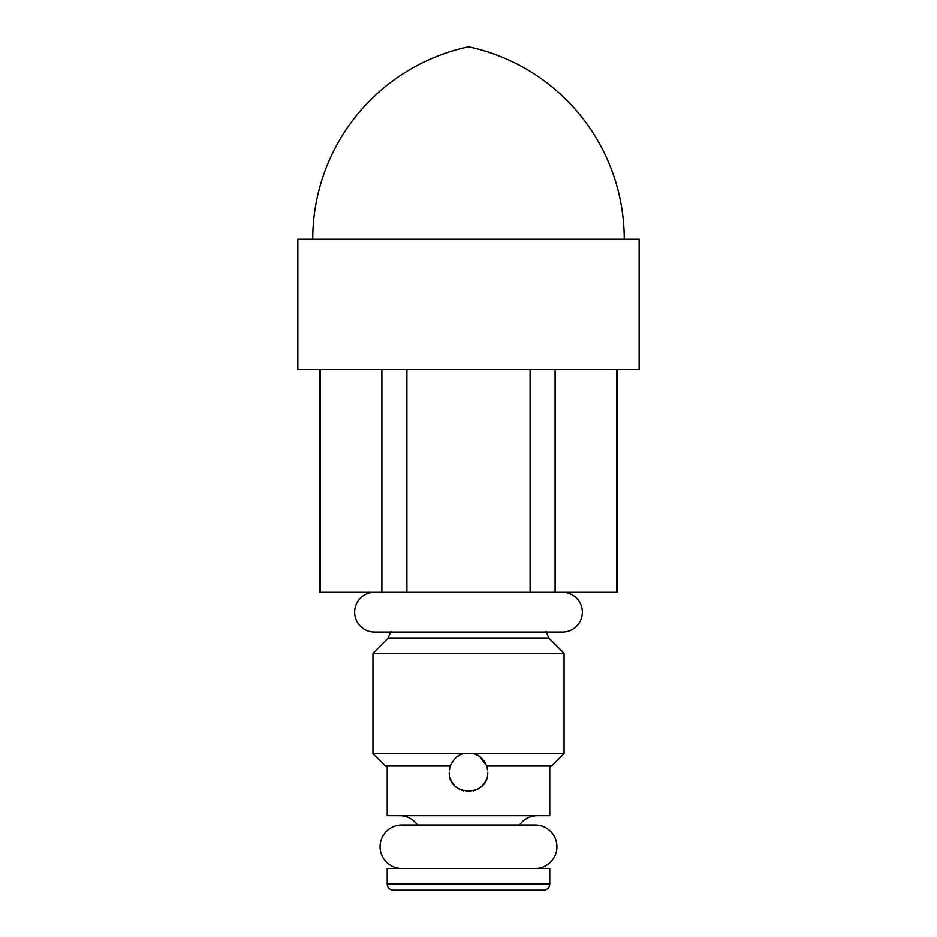 <?xml version="1.0" encoding="UTF-8"?>
<svg xmlns="http://www.w3.org/2000/svg" width="937" height="937" viewBox="0 0 937 937"><rect width="100%" height="100%" fill="white"/><g stroke="black" fill="none" stroke-linecap="round" stroke-linejoin="round"><path stroke-width="1.41" d="M639.151 369.529L297.849 369.529L297.849 239.216L639.151 239.216L639.151 369.529M312.747 239.216A196.665 196.665 0 0 1 468.5 46.85A196.665 196.665 0 0 1 624.253 239.216M320.278 369.529L320.278 592.301L319.576 592.301L319.576 369.529M381.886 369.529L381.886 592.301L320.278 592.301M406.892 369.529L406.892 592.301L381.886 592.301M530.108 369.529L530.108 592.301L406.892 592.301M555.114 369.529L555.114 592.301L530.108 592.301M616.722 369.529L616.722 592.301L555.114 592.301M617.424 369.529L617.424 592.301L616.722 592.301M564.062 592.301L564.062 592.36A19.853 19.853 0 0 1 582.357 612.927A19.853 19.853 0 0 1 562.505 632.006L374.495 632.006A19.853 19.853 0 0 1 354.643 612.927A19.853 19.853 0 0 1 372.938 592.36L372.938 592.301M564.062 592.36L372.938 592.36M463.651 753.629L564.062 753.629L564.062 653.241L372.938 653.241L372.938 753.629L463.651 753.629C458.24 754.531 453.789 758.665 450.287 766.044L385.353 766.044L372.938 753.629M457.361 756.569L459.634 755.175M461.601 754.297L462.515 753.969M473.349 753.629L473.349 753.629C478.76 754.531 483.211 758.665 486.713 766.044L487.627 770.167M474.532 753.98L478.186 755.632M478.233 755.655L479.627 756.557M483.808 760.598L485.378 763.011M564.062 753.629L551.647 766.044L486.713 766.044M487.275 768.047L487.017 767.063M486.572 765.658L479.603 756.534M451.622 763.011L450.428 765.646M449.983 767.052L449.725 768.035M449.385 770.132L450.287 766.044M549.785 766.044L549.785 815.682L387.215 815.682L387.215 766.044M487.545 774.958L487.732 772.252C488.915 797.059 448.085 797.059 449.268 772.252L449.455 774.958M450.334 778.588L451.212 780.685M451.927 782.02L452.864 783.449M453.051 783.707L454.75 785.698M455.616 786.541L456.776 787.502M458.006 788.368L459.083 789.024M461.461 790.149L463.639 790.863M466.04 791.332L467.247 791.449M469.671 791.449L470.96 791.332M473.361 790.863L475.551 790.149M477.917 789.024L478.994 788.368M480.212 787.502L481.419 786.506M482.262 785.698L483.949 783.707M484.136 783.449L485.073 782.008M485.788 780.685L486.654 778.6M401.797 868.435A21.715 21.715 0 0 1 380.071 846.708A21.715 21.715 0 0 1 401.797 824.993L535.203 824.993A21.715 21.715 0 0 1 556.929 846.708A21.715 21.715 0 0 1 535.203 868.435M537.381 815.682A21.715 21.715 90 0 0 519.555 824.993L535.203 824.993M399.619 815.682A21.715 21.715 -90 0 1 417.445 824.993L401.797 824.993M543.589 890.15A6.208 6.208 0 0 0 549.785 883.942L387.215 883.942A6.208 6.208 0 0 0 393.411 890.15L543.589 890.15L393.411 890.15M399.619 890.15L537.381 890.15M549.785 883.942L549.785 868.435L387.215 868.435L387.215 883.942M546.072 631.386L548.789 637.968L388.211 637.968L390.928 631.386M548.789 637.968L564.062 653.241M388.211 637.968L372.938 653.241"/></g></svg>
